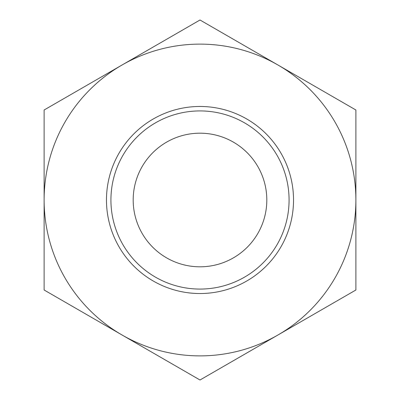 <?xml version="1.0" encoding="UTF-8"?>
<svg xmlns="http://www.w3.org/2000/svg" width="400" height="400" viewBox="0 0 400 400"><rect width="100%" height="100%" fill="white"/><g stroke="black" fill="none" stroke-linecap="round" stroke-linejoin="round"><path stroke-width="0.6" d="M200 266.81A66.81 66.81 0 0 1 133.19 200A66.81 66.81 0 0 1 200 133.19A66.81 66.81 0 0 1 266.81 200A66.81 66.81 0 0 1 200 266.81M277.94 335L200 380L122.06 335A155.885 155.885 0 0 1 122.06 65L200 20L277.94 65A155.885 155.885 0 0 0 122.06 65L44.115 110L44.115 290L122.06 335A155.885 155.885 0 0 0 355.885 200L355.885 290L277.94 335M44.115 183.3L44.115 187.94M355.885 216.7L355.885 204.455M200 110.925A89.075 89.075 0 0 0 110.925 200A89.075 89.075 0 0 0 200 289.075A89.075 89.075 0 0 0 289.075 200A89.075 89.075 0 0 0 200 110.925M200 106.47A93.53 93.53 0 0 0 106.47 200A93.53 93.53 0 0 0 200 293.53A93.53 93.53 0 0 0 293.53 200A93.53 93.53 0 0 0 200 106.47M277.94 65A155.885 155.885 0 0 1 355.885 200L355.885 110L277.94 65M355.885 210.245L355.885 213.36M355.885 182.83L355.885 195.545M44.115 212.06L44.115 216.7M44.115 201.855L44.115 205.565M44.115 190.72L44.115 194.435"/></g></svg>
